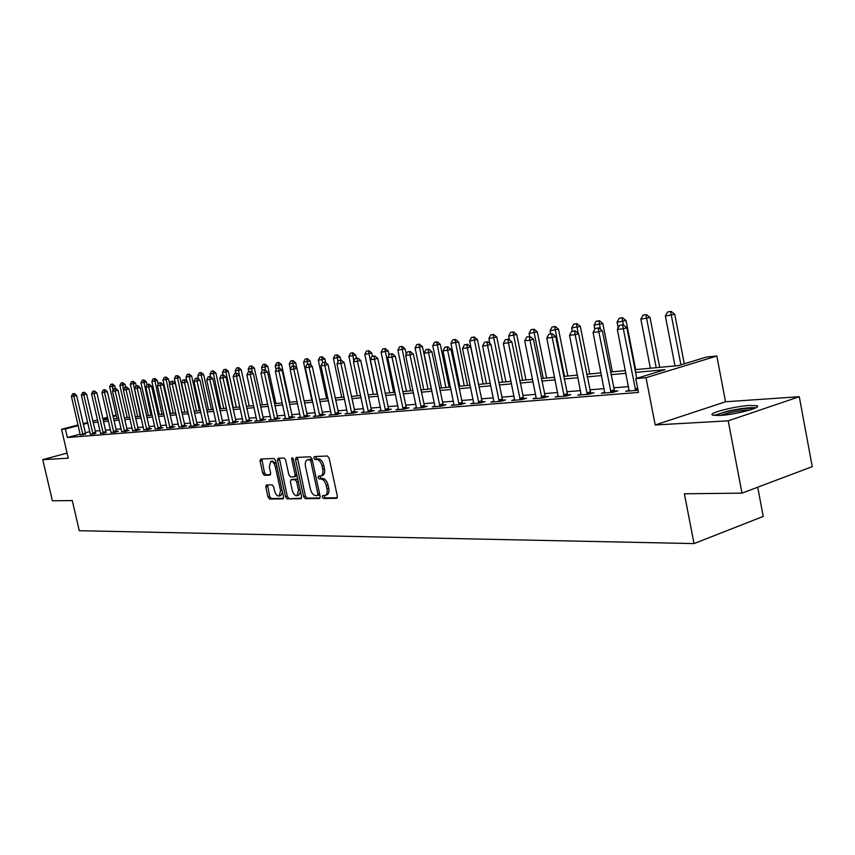 <?xml version="1.0" encoding="UTF-8"?>
<svg xmlns="http://www.w3.org/2000/svg" width="855" height="855" viewBox="0 0 855 855"><rect width="100%" height="100%" fill="white"/><g stroke="black" fill="none" stroke-linecap="round" stroke-linejoin="round"><path stroke-width="1.28" d="M322.271 497.012L323.447 498.465L336.56 498.326L337.351 496.199L329.111 458.045L327.412 455.982L314.351 456.581L313.828 458.088L314.993 459.52L316.671 459.445C319.118 459.755 320.914 461.946 322.046 466.028L322.73 469.181C323.35 472.879 322.698 475.145 320.753 475.968L318.477 476.096L318.049 477.571L319.225 479.014L320.903 478.971C323.361 479.313 325.157 481.525 326.279 485.597L326.963 488.75C327.583 492.395 326.941 494.628 325.018 495.451L322.698 495.558L322.271 497.012M324.024 495.526L325.199 497.909L337.276 497.781M315.602 456.527L316.756 458.996L318.423 458.921L316.671 459.445M319.813 476.053L320.978 478.479L322.656 478.437L320.903 478.971M719.718 415.466C735.15 414.728 763.291 407.311 756.814 405.719L749.557 405.462C734.071 406.296 706.7 413.499 712.781 415.177L719.718 415.466M266.461 484.967L265.787 486.987L268.01 497.054L269.56 499.031L282.994 498.871L283.539 496.862L275.545 460.428L273.963 458.451L260.625 459.082L260.08 461.112L262.774 473.307L264.323 475.273L270.084 475.07L270.629 473.05L269.293 466.958L270.768 461.486C272.777 461.411 274.295 463.154 275.321 466.723L280.59 490.674L279.125 496.06C277.095 496.124 275.567 494.372 274.541 490.781L273.664 486.816L272.093 484.838L266.461 484.967M80.178 434.137L67.395 437.504L65.408 428.954L61.528 429.296L78.062 424.999M741.98 493.143L728.225 420.831L799.286 396.709L812.25 466.648L741.98 493.143L684.374 493.784L694.036 543.588L79.291 530.709L72.269 500.581L52.401 500.795L42.75 459.648L68.25 458.205L61.528 429.296M799.286 396.709L725.532 401.775L655.219 424.967L728.225 420.831M655.219 424.967L646.006 377.707L635.789 378.605L665.019 369.681L635.575 372.406M67.395 437.504L638.493 392.445L635.789 378.605M303.632 496.616L305.256 498.657L319.396 498.508L320.165 496.413L311.99 458.804L310.333 456.773L296.129 457.436L295.531 459.541L303.632 496.616L305.363 496.071L306.998 498.112L320.091 497.973M300.832 498.7L287.13 498.85L285.549 496.841L277.533 460.332L278.099 458.269L284.02 457.981L285.623 459.979L288.894 474.91L290.497 476.919L294.548 476.78L295.125 474.707L291.705 459.082L292.121 457.617L293.34 459.007L301.569 496.637L301.184 498.593M67.064 453.107L42.75 459.648M628.564 386.599L613.591 387.849M604.175 388.63L589.768 389.827M580.556 390.596L566.715 391.75M557.695 392.498L544.368 393.61M535.54 394.347L522.715 395.416M514.069 396.143L501.725 397.169M493.25 397.874L481.354 398.868M473.05 399.563L461.582 400.514M453.439 401.187L442.377 402.117M434.393 402.78L423.727 403.667M415.893 404.319L405.601 405.174M397.917 405.815L387.978 406.649M380.432 407.279L370.846 408.081M363.428 408.69L354.162 409.47M346.884 410.069L337.939 410.817M330.778 411.415L322.132 412.131M315.1 412.719L306.731 413.414M299.827 413.991L291.737 414.664M284.939 415.231L277.116 415.883M270.437 416.449L262.859 417.08M256.286 417.625L248.955 418.234M242.489 418.768L235.392 419.367M229.022 419.891L222.161 420.468M215.888 420.991L209.229 421.547M203.063 422.06L196.618 422.594M190.537 423.107L184.295 423.62M178.3 424.123L172.25 424.625M166.351 425.117L160.484 425.608M154.669 426.089L148.984 426.57M143.245 427.04L137.73 427.5M132.076 427.97L126.732 428.419M121.154 428.889L115.97 429.317M110.477 429.776L105.443 430.193M100.014 430.653L95.129 431.059M89.807 431.604L85.254 432.801M638.065 390.233L625.753 391.301L629.205 390.233M604.806 392.221L601.45 393.257L613.014 392.327L617.855 390.831L614.414 391.109M581.186 394.155L577.927 395.149L589.116 394.251L593.936 392.776L590.581 393.043M558.326 396.015L555.141 396.977L565.989 396.111L570.777 394.657L567.517 394.914M536.16 398.505L536.171 397.842L533.071 398.751L543.577 397.906L548.344 396.474L545.159 396.731M514.689 399.574L511.675 400.471L521.86 399.648L526.595 398.238L523.495 398.483M493.859 401.903L493.869 401.262L490.93 402.139L500.806 401.337L505.508 399.948L502.494 400.193M473.659 403.528L473.659 402.897L470.795 403.752L480.382 402.983L485.063 401.604L482.113 401.839M454.048 404.501L451.248 405.323L460.556 404.575L465.206 403.207L462.331 403.442M435.003 406.05L432.277 406.852L441.319 406.125L445.925 404.778L443.125 405.003M416.503 407.557L413.831 408.327L422.616 407.621L427.201 406.296L424.465 406.52M398.516 409.021L395.918 409.769L404.458 409.085L409.011 407.771L406.328 407.985M381.031 410.443L378.487 411.17L386.791 410.507L391.323 409.203L388.694 409.417M364.027 411.821L361.537 412.527L369.617 411.886L374.116 410.603L371.551 410.806M347.472 413.168L345.046 413.852L352.912 413.221L357.369 411.96L354.868 412.163M331.366 414.472L328.993 415.145L336.646 414.536L341.081 413.275L338.623 413.478M315.677 415.754L313.358 416.406L320.807 415.808L325.21 414.568L322.816 414.761M300.404 416.994L298.128 417.625L305.385 417.048L309.767 415.819L307.405 416.011M285.517 418.202L283.283 418.822L290.358 418.245L294.708 417.037L292.399 417.229M271.003 419.377L268.823 419.976L275.716 419.431L280.034 418.223L277.779 418.416M256.853 420.521L254.715 421.109L261.438 420.575L265.723 419.388L263.511 419.57M243.055 421.643L240.96 422.22L247.523 421.697L251.776 420.521L249.607 420.692M229.589 422.733L227.526 423.3L233.939 422.787L238.16 421.622L236.033 421.793M216.443 423.802L214.434 424.347L220.675 423.845L224.876 422.701L222.792 422.872M203.618 424.839L201.641 425.373L207.744 424.892L211.912 423.749L209.86 423.92M191.082 425.854L189.147 426.378L195.111 425.908L199.247 424.775L197.238 424.946M178.845 426.848L182.767 426.891L186.882 425.779L184.904 425.94M166.896 427.821L170.711 427.863L174.794 426.763L172.86 426.923M155.204 428.761L158.934 428.804L162.984 427.714L161.082 427.874M143.779 429.691L147.413 429.734L151.442 428.654L149.572 428.804M132.611 430.589L136.159 430.642L140.156 429.573L138.318 429.723M121.688 431.476L125.151 431.519L129.116 430.46L127.31 430.61M111 432.341L114.378 432.384L118.321 431.337L116.547 431.486M100.537 433.186L103.84 433.239L106.009 432.341M90.309 434.019L93.526 434.062L95.696 433.175M80.285 434.832L85.607 433.998M694.036 543.588L763.237 516.431L757.712 487.211M635.051 369.681L678.389 365.598L706.476 357.027L716.821 356.011L646.006 377.707M725.532 401.775L716.821 356.011M83.138 423.685L87.702 422.498M92.853 421.162L97.556 419.944M102.771 418.587L107.612 417.336M112.903 415.958L116.152 415.113M87.851 423.118L83.288 424.304M78.211 425.63L65.408 428.954M625.956 373.293L610.994 374.672M601.589 375.548L587.193 376.873M577.991 377.728L564.161 379M555.152 379.834L541.846 381.063M533.028 381.886L520.214 383.061M511.579 383.863L499.235 385.007M490.77 385.787L478.886 386.888M470.592 387.646L459.135 388.715M451.002 389.463L439.962 390.479M431.989 391.216L421.333 392.199M413.51 392.926L403.229 393.877M395.544 394.583L385.626 395.502M378.081 396.196L368.505 397.083M361.099 397.767L351.843 398.622M344.576 399.296L335.63 400.129M328.491 400.781L319.845 401.583M312.834 402.235L304.476 403.004M297.572 403.646L289.492 404.394M282.706 405.014L274.893 405.74M268.224 406.36L260.657 407.055M254.095 407.664L246.774 408.337M240.308 408.936L233.223 409.588M226.864 410.176L220.013 410.806M213.75 411.394L207.102 412.003M200.936 412.57L194.502 413.168M188.431 413.724L182.201 414.301M176.216 414.857L170.166 415.412M164.278 415.958L158.421 416.503M152.618 417.037L146.932 417.561M141.214 418.095L135.699 418.597M130.056 419.121L124.712 419.613M119.155 420.136L113.972 420.607M108.478 421.12L103.455 421.579M98.047 422.081L93.163 422.53M103.06 419.837L108.083 419.367M113.565 418.843L118.749 418.352M124.306 417.828L129.65 417.326M135.293 416.802L140.797 416.278M146.515 415.733L152.201 415.199M158.004 414.654L163.861 414.109M169.75 413.553L175.788 412.976M181.773 412.42L188.004 411.832M194.074 411.255L200.508 410.646M206.675 410.069L213.312 409.438M219.575 408.85L226.425 408.209M232.784 407.611L239.87 406.937M246.326 406.328L253.646 405.644M260.209 405.024L267.775 404.308M274.444 403.678L282.257 402.94M289.043 402.299L297.113 401.54M304.017 400.888L312.374 400.108M319.385 399.445L328.031 398.622M335.171 397.96L344.105 397.115M351.373 396.431L360.628 395.555M368.024 394.86L377.611 393.952M385.145 393.247L395.063 392.306M402.737 391.59L413.018 390.617M420.842 389.88L431.497 388.875M439.47 388.127L450.51 387.08M458.643 386.31L470.09 385.231M478.383 384.451L490.268 383.329M498.732 382.538L511.066 381.373M519.701 380.56L532.515 379.353M541.333 378.519L554.639 377.269M563.637 376.414L577.478 375.11M586.68 374.244L601.054 372.887M610.47 372L625.433 370.589M116.291 415.733L113.042 416.577M107.751 417.945L102.91 419.207M325.199 495.387L326.77 494.895C328.694 494.083 329.335 491.849 328.726 488.194L326.963 488.75M322.656 478.437C325.124 478.768 326.92 480.98 328.042 485.052L328.726 488.194M320.903 475.914L322.517 475.433C324.451 474.6 325.114 472.345 324.483 468.647L322.73 469.181M318.423 458.921C320.882 459.231 322.677 461.411 323.799 465.494L324.483 468.647M297.38 457.372L305.363 496.071M317.429 495.611L317.964 494.137L310.803 461.187L309.638 459.755L307.447 459.905C305.534 460.727 304.882 462.983 305.513 466.648L310.397 489.06C311.498 493.068 313.261 495.259 315.687 495.633L317.429 495.611M317.686 495.526L319.738 494.457M312.203 459.808L311.391 459.231L309.638 459.755M309.083 459.413L311.391 459.231M301.505 498.176L287.13 498.85M279.35 458.205L287.269 496.306L288.851 498.315M294.719 476.705L296.909 475.337M292.282 490.364C293.329 494.008 294.9 495.793 296.995 495.718L298.523 490.257L296.653 481.696L295.028 479.666L290.978 479.794L290.411 481.846L292.282 490.364M297.123 495.686L298.726 495.184L300.468 491.646M297.935 480.018L296.76 479.142L295.028 479.666M292.538 479.345L296.76 479.142M279.243 496.018L280.846 495.526L282.524 492.224M276.357 464.137L272.499 460.984L270.768 461.486M261.876 459.007L264.484 472.804L266.033 474.76L270.565 474.611M267.551 484.935L269.72 496.531L271.27 498.508L283.497 498.369M684.278 363.803L674.766 314.319L665.372 316.029L675.001 365.919M671.175 311.412L667.605 311.957L671.175 311.412L674.766 314.319M680.933 364.829L670.609 311.562M665.372 316.029L667.605 311.957M636.74 378.316L626.854 327.754L623.316 328.748L635.671 390.511M619.619 325.317L623.188 324.782L619.619 325.317L617.363 329.474L629.184 391.024M622.6 324.943L623.316 328.748L617.363 329.474M626.854 327.754L623.188 324.782M659.686 367.361L650.014 317.483L640.833 319.161L650.377 368.238M646.487 314.619L643.013 315.153L646.487 314.619L650.014 317.483M656.213 367.693L645.931 314.779M640.833 319.161L643.013 315.153M635.65 369.627L626.052 320.54L617.064 322.185L618.197 327.946M622.579 317.729L619.202 318.242L622.579 317.729L626.052 320.54M623.38 324.943L622.023 317.878M617.064 322.185L619.202 318.242M612.351 371.829L602.828 323.511L594.043 325.124L594.834 329.164M599.419 320.743L596.138 321.245L599.419 320.743L602.828 323.511M600.445 329.228L598.863 320.892M594.043 325.124L596.138 321.245M598.147 328.01L595.272 328.363L598.147 328.01L598.821 331.751L602.337 330.767L614.713 391.804M604.784 392.99L593.06 332.456L598.821 331.751L611.058 392.488M595.272 328.363L593.06 332.456M602.337 330.767L598.735 327.839M574.496 330.971L571.706 331.312L574.496 330.971L575.126 334.647L578.621 333.685L590.869 393.706M581.176 394.882L569.548 335.331L575.126 334.647L587.246 394.401M571.706 331.312L569.548 335.331M578.621 333.685L575.084 330.81M551.593 333.835L548.899 334.166L551.593 333.835L552.18 337.458L555.654 336.507L567.795 395.555M558.304 396.72L546.783 338.12L552.18 337.458L564.193 396.25M548.899 334.166L546.783 338.12M555.654 336.507L552.17 333.674M589.768 373.956L580.321 326.386L571.717 327.967L572.348 331.152M576.965 323.66L573.769 324.152L576.965 323.66L580.321 326.386M578.215 333.354L576.42 323.81M571.717 327.967L573.769 324.152M529.405 336.613L526.798 336.934L529.405 336.613L529.95 340.183L533.413 339.243L545.426 397.351M536.171 397.842L524.724 340.824L529.95 340.183L541.856 398.045M526.798 336.934L524.724 340.824M533.413 339.243L529.982 336.453M716.03 415.562C717.837 414.28 722.112 412.858 728.855 411.298C741.05 408.722 749.482 407.814 754.174 408.562M750.07 409.973C744.577 410.069 737.747 411.009 729.582 412.794L720.348 415.423M755.98 407.75C749.792 407.301 740.441 408.423 727.926 411.105L714.075 415.445M567.859 376.018L558.497 329.175L550.064 330.725L550.695 333.856M555.194 326.492L552.073 326.973L555.194 326.492L558.497 329.175M564.46 376.339L554.649 326.642M550.064 330.725L552.073 326.973M546.612 378.028L537.325 331.879L529.063 333.407L529.683 336.485M534.076 329.239L531.03 329.709L534.076 329.239L537.325 331.879M543.224 378.338L533.52 329.378M529.063 333.407L531.03 329.709M525.975 379.962L516.773 334.508L508.672 336.004L509.473 339.959M513.566 331.9L510.606 332.36L513.566 331.9L516.773 334.508M522.619 380.283L513.021 332.05M508.672 336.004L510.606 332.36M505.946 381.854L496.808 337.062L488.868 338.527L489.915 343.614M493.656 334.487L490.759 334.936L493.656 334.487L496.808 337.062M502.601 382.174L493.111 334.636M488.868 338.527L490.759 334.936M486.474 383.692L477.421 339.542L469.63 340.985L478.565 384.44M474.311 337.009L471.49 337.447L474.311 337.009L477.421 339.542M483.15 384.002L473.777 337.148M469.63 340.985L471.49 337.447M507.913 339.296L505.38 339.617L507.913 339.296L508.415 342.823L511.856 341.893L523.752 399.082M514.689 400.226L503.349 343.443L508.415 342.823L520.214 399.787M505.38 339.617L503.349 343.443M511.856 341.893L508.479 339.146M487.061 341.915L484.603 342.214L487.061 341.915L487.532 345.388L490.952 344.458L502.74 400.771M493.869 401.262L482.615 345.986L487.532 345.388L499.224 401.465M484.603 342.214L482.615 345.986M490.952 344.458L487.628 341.754M466.841 344.437L464.457 344.736L466.841 344.437L467.279 347.867L470.678 346.948L482.348 402.406M473.659 402.897L462.512 348.455L467.279 347.867L478.864 403.1M464.457 344.736L462.512 348.455M470.678 346.948L467.407 344.287M447.218 346.895L444.899 347.183L447.218 346.895L447.625 350.272L450.991 349.374L462.555 403.988M454.048 405.099L442.997 350.839L447.625 350.272L459.103 404.693M444.899 347.183L442.997 350.839M450.991 349.374L447.774 346.745M428.163 349.278L425.918 349.567L428.163 349.278L428.537 352.613L431.893 351.715L443.339 405.527M435.003 406.627L424.037 353.168L428.537 352.613L439.908 406.232M425.918 349.567L424.037 353.168M431.893 351.715L428.718 349.129M467.557 385.477L458.579 341.947L450.938 343.368L459.798 386.204M455.512 339.446L452.755 339.884L455.512 339.446L458.579 341.947M464.254 385.787L454.978 339.595M450.938 343.368L452.755 339.884M409.652 351.597L407.472 351.875L409.652 351.597L410.005 354.889L413.328 354.002L424.679 407.023M416.503 408.113L405.633 355.424L410.005 354.889L421.269 407.728M407.472 351.875L405.633 355.424M413.328 354.002L410.208 351.448M449.164 387.208L440.25 344.287L432.758 345.687L441.543 387.924M437.236 341.829L434.543 342.246L437.236 341.829L440.25 344.287M445.872 387.518L436.702 341.968M432.758 345.687L434.543 342.246M391.665 353.852L389.549 354.12L391.665 353.852L391.985 357.091L395.299 356.214L406.531 408.487M398.526 409.556L387.743 357.614L391.985 357.091L403.154 409.192M389.549 354.12L387.743 357.614M395.299 356.214L392.221 353.703M431.262 388.897L422.434 346.574L415.07 347.942L423.781 389.602M419.452 344.138L416.823 344.554L419.452 344.138L422.434 346.574M428.002 389.207L418.929 344.276M415.07 347.942L416.823 344.554M374.18 356.033L372.117 356.3L374.18 356.033L374.479 359.239L377.76 358.373L388.897 409.898M381.041 410.966L370.354 359.741L374.479 359.239L385.541 410.603M372.117 356.3L370.354 359.741M377.76 358.373L374.736 355.894M406.232 354.259L405.088 348.787L397.864 350.133L406.499 391.227M402.149 346.382L399.584 346.788L402.149 346.382L405.088 348.787M410.603 390.842L401.626 346.521M397.864 350.133L399.584 346.788M357.176 358.17L355.167 358.416L357.176 358.17L357.454 361.323L360.714 360.468L371.743 411.276M364.038 412.334L353.436 361.815L357.454 361.323L368.42 411.982M355.167 358.416L353.436 361.815M360.714 360.468L357.721 358.021M389.068 355.039L388.213 350.945L381.106 352.271L389.677 392.819M385.316 348.573L382.805 348.968L385.316 348.573L388.213 350.945M393.674 392.434L384.793 348.712M381.106 352.271L382.805 348.968M340.632 360.233L338.687 360.479L340.632 360.233L340.889 363.354L344.127 362.509L355.049 412.612M347.483 413.66L336.977 363.835L340.889 363.354L351.758 413.318M338.687 360.479L336.977 363.835M344.127 362.509L341.177 360.094M372.438 356.214L371.775 353.04L364.796 354.355L373.293 394.358M368.911 350.71L366.464 351.095L368.911 350.71L371.775 353.04M377.183 393.995L368.398 350.839M364.796 354.355L366.464 351.095M324.537 362.253L322.634 362.488L324.537 362.253L324.761 365.331L327.978 364.487L338.804 413.916M331.377 414.953L320.956 365.801L324.761 365.331L335.534 414.622M322.634 362.488L320.956 365.801M327.978 364.487L325.071 362.114M356.417 358.192L355.766 355.092L348.904 356.375L357.337 395.865M352.944 352.784L350.539 353.168L352.944 352.784L355.766 355.092M353.788 361.12L352.431 352.923M348.904 356.375L350.539 353.168M340.814 360.137L340.162 357.091L333.418 358.352L341.776 397.329M337.383 354.814L335.032 355.178L337.383 354.814L340.162 357.091M337.96 361.9L336.87 354.943M333.418 358.352L335.032 355.178M325.734 362.648L324.953 359.025L318.327 360.276L326.621 398.761M322.207 356.781L319.909 357.144L322.207 356.781L324.953 359.025M322.527 362.691L321.704 356.909M318.327 360.276L319.909 357.144M311.113 365.48L310.13 360.928L303.6 362.146L311.829 400.151M307.415 358.705L305.16 359.057L307.415 358.705L310.13 360.928M307.661 364.294L306.913 358.833M303.6 362.146L305.16 359.057M296.845 368.216L295.659 362.777L289.247 363.984L290.369 369.157M292.987 360.586L290.775 360.928L292.987 360.586L295.659 362.777M293.212 366.1L292.485 360.714M289.247 363.984L290.775 360.928M289.76 402.235L281.552 364.572L275.235 365.769L276.133 369.852M278.912 362.413L276.753 362.755L278.912 362.413L281.552 364.572M279.125 367.864L278.409 362.541M275.235 365.769L276.753 362.755M275.919 403.539L267.786 366.335L261.566 367.511L262.239 370.557M265.168 364.198L263.051 364.529L265.168 364.198L267.786 366.335M265.52 370.311L264.676 364.326M261.566 367.511L263.051 364.529M262.41 404.81L254.341 368.056L248.217 369.21L248.762 371.69M251.765 365.94L249.681 366.271L251.765 365.94L254.341 368.056M252.278 372.812L251.274 366.068M248.217 369.21L249.681 366.271M249.222 406.061L241.206 369.734L235.189 370.878L235.724 373.304M238.663 367.639L236.632 367.971L238.663 367.639L241.206 369.734M239.336 375.238L238.182 367.768M235.189 370.878L236.632 367.971M236.333 407.269L228.392 371.369L222.46 372.491L222.984 374.896M225.87 369.307L223.871 369.627L225.87 369.307L228.392 371.369M233.34 407.557L225.389 369.424M222.46 372.491L223.871 369.627M223.743 408.455L215.855 372.972L210.02 374.084L210.619 376.809M213.376 370.931L211.409 371.241L213.376 370.931L215.855 372.972M220.761 408.743L212.895 371.049M210.02 374.084L211.409 371.241M211.431 409.62L203.618 374.543L197.858 375.634L198.627 379.086M201.16 372.524L199.236 372.833L201.16 372.524L203.618 374.543M208.481 409.898L200.679 372.641M197.858 375.634L199.236 372.833M199.407 410.753L191.648 376.072L185.973 377.151L186.903 381.298M189.212 374.073L187.331 374.372L189.212 374.073L191.648 376.072M196.468 411.031L188.741 374.191M185.973 377.151L187.331 374.372M187.64 411.864L179.945 377.568L174.345 378.626L181.944 412.399M177.541 375.591L175.681 375.89L177.541 375.591L179.945 377.568M184.723 412.142L177.071 375.708M174.345 378.626L175.681 375.89M169.589 383.884L168.488 379.032L162.974 380.08L170.519 413.478M166.116 377.076L164.299 377.365L166.116 377.076L168.488 379.032M173.234 413.221L165.656 377.194M162.974 380.08L164.299 377.365M158.175 384.376L157.299 380.464L151.859 381.501L159.329 414.525M154.947 378.53L153.163 378.818L154.947 378.53L157.299 380.464M161.99 414.28L154.477 378.647M151.859 381.501L153.163 378.818M147.017 384.868L146.333 381.864L140.968 382.88L148.396 415.562M144.014 379.951L142.251 380.229L144.014 379.951L146.333 381.864M150.993 415.316L143.555 380.069M140.968 382.88L142.251 380.229M136.191 385.787L135.614 383.232L130.323 384.248L137.687 416.567M133.316 381.341L131.585 381.619L133.316 381.341L135.614 383.232M140.231 416.332L132.856 381.458M130.323 384.248L131.585 381.619M308.858 364.209L307.009 364.444L308.858 364.209L309.061 367.255L312.257 366.421L322.987 415.188M315.698 416.214L305.363 367.714L309.061 367.255L319.738 415.893M307.009 364.444L305.363 367.714M312.257 366.421L309.392 364.08M293.596 366.122L291.79 366.346L293.596 366.122L293.778 369.125L296.952 368.302L307.576 416.428M300.415 417.443L290.166 369.574L293.778 369.125L304.359 417.122M291.79 366.346L290.166 369.574M296.952 368.302L294.12 365.983M278.719 367.981L276.956 368.206L278.719 367.981L278.88 370.952L282.032 370.14L292.57 417.635M285.527 418.64L275.363 371.38L278.88 370.952L289.375 418.33M276.956 368.206L275.363 371.38M282.032 370.14L279.243 367.853M264.216 369.798L262.506 370.012L264.216 369.798L264.366 372.737L267.497 371.925L277.939 418.811M271.024 419.805L260.935 373.154L264.366 372.737L274.765 419.506M262.506 370.012L260.935 373.154M267.497 371.925L264.74 369.67M250.088 371.572L248.41 371.775L250.088 371.572L250.216 374.469L253.315 373.667L263.671 419.955M256.874 420.938L246.871 374.875L250.216 374.469L260.519 420.649M248.41 371.775L246.871 374.875M253.315 373.667L250.601 371.433M236.301 373.293L234.665 373.496L236.301 373.293L236.418 376.157L239.496 375.366L249.756 421.077M243.066 422.049L233.148 376.563L236.418 376.157L246.635 421.761M234.665 373.496L233.148 376.563M239.496 375.366L236.814 373.165M222.856 374.982L221.263 375.174L222.856 374.982L222.952 377.803L226.009 377.023L236.183 422.167M229.61 423.129L219.767 378.199L222.952 377.803L233.084 422.851M221.263 375.174L219.767 378.199M226.009 377.023L223.358 374.853M209.732 376.617L208.182 376.82L209.732 376.617L209.817 379.417L212.852 378.647L222.931 423.236M216.465 424.187L206.707 379.802L209.817 379.417L219.853 423.909M208.182 376.82L206.707 379.802M212.852 378.647L210.234 376.489M196.917 378.22L195.4 378.412L196.917 378.22L196.992 380.988L200.006 380.219L209.999 424.272M203.64 425.213L193.957 381.362L196.992 380.988L206.942 424.956M195.4 378.412L193.957 381.362M200.006 380.219L197.42 378.092M184.413 379.791L182.927 379.973L184.413 379.791L184.466 382.527L187.469 381.768L197.377 425.288M191.103 426.228L181.506 382.89L184.466 382.527L194.342 425.961M182.927 379.973L181.506 382.89M187.469 381.768L184.915 379.663M172.197 381.319L170.754 381.501L172.197 381.319L172.24 384.023L175.211 383.264L185.033 426.282M178.866 427.211L169.343 384.376L172.24 384.023L182.03 426.955M170.754 381.501L169.343 384.376M175.211 383.264L172.689 381.191M160.259 382.816L158.848 382.987L160.259 382.816L160.291 385.487L163.252 384.739L172.988 427.244M166.917 428.163L157.47 385.829L160.291 385.487L170.006 427.917M158.848 382.987L157.47 385.829M163.252 384.739L160.761 382.687M148.599 384.269L147.22 384.44L148.599 384.269L148.62 386.92L151.549 386.182L161.21 428.195M155.225 429.103L145.852 387.251L148.62 386.92L158.25 428.868M147.22 384.44L145.852 387.251M151.549 386.182L149.091 384.152M137.206 385.701L135.849 385.872L137.206 385.701L137.206 388.32L140.124 387.582L149.7 429.125M143.811 430.022L134.513 388.651L137.206 388.32L146.761 429.787M135.849 385.872L134.513 388.651M140.124 387.582L137.687 385.573M126.059 387.091L124.734 387.262L126.059 387.091L126.048 389.688L128.945 388.961L138.435 430.033M132.632 430.92L123.409 390.008L126.048 389.688L135.518 430.685M124.734 387.262L123.409 390.008M128.945 388.961L126.54 386.973M115.158 388.459L113.865 388.619L115.158 388.459L115.136 391.024L118.011 390.297L127.427 430.909M121.709 431.796L112.561 391.334L115.136 391.024L124.531 431.572M113.865 388.619L112.561 391.334M118.011 390.297L115.639 388.341M104.492 389.795L103.231 389.955L104.492 389.795L104.47 392.327L107.324 391.611L116.665 431.786M111.022 432.662L101.937 392.637L104.47 392.327L113.79 432.438M103.231 389.955L101.937 392.637M107.324 391.611L104.973 389.677M94.061 391.098L92.821 391.248L94.061 391.098L94.029 393.61L96.861 392.905L106.116 432.63M100.569 433.496L91.549 393.909L94.029 393.61L103.263 433.282M92.821 391.248L91.549 393.909M96.861 392.905L94.531 390.981M125.685 387.08L125.108 384.579L119.892 385.573L127.203 417.561M122.842 382.709L121.143 382.976L122.842 382.709L125.108 384.579M123.441 389.944L122.383 382.816M119.892 385.573L121.143 382.976M83.854 392.381L82.636 392.531L83.854 392.381L83.811 394.86L86.622 394.155L95.803 433.464M90.331 434.319L81.385 395.16L83.811 394.86L92.971 434.105M82.636 392.531L81.385 395.16M86.622 394.155L84.324 392.263M115.393 388.373L114.827 385.894L109.675 386.877L116.932 418.523M112.582 384.034L110.915 384.312L112.582 384.034L114.827 385.894M112.999 390.425L112.123 384.152M109.675 386.877L110.915 384.312M73.851 393.631L72.675 393.77L73.851 393.631L73.808 396.089L76.597 395.395L85.714 434.276M80.306 435.12L71.435 396.378L73.808 396.089L82.892 434.917M72.675 393.77L71.435 396.378M76.597 395.395L74.321 393.514M325.199 497.909L323.447 498.465M316.756 458.996L314.993 459.52M320.978 478.479L319.225 479.014M328.042 485.052L326.279 485.597M323.799 465.494L322.046 466.028M297.284 459.017L295.531 459.541M306.998 498.112L305.256 498.657M319.556 493.645L317.964 494.137M312.406 460.706L310.803 461.187M309.649 459.306L307.896 459.83M287.269 496.306L285.549 496.841M279.264 459.83L277.533 460.332M296.674 474.247L295.125 474.707M293.233 458.633L291.705 459.082M300.062 489.776L298.523 490.257M298.192 481.215L296.653 481.696M292.859 479.249L291.127 479.773M282.086 490.214L280.59 490.674M276.828 466.274L275.321 466.723M266.033 474.76L264.323 475.273M264.484 472.804L262.774 473.307M261.801 460.61L260.08 461.112M271.27 498.508L269.56 499.031M269.72 496.531L268.01 497.054M267.497 486.463L265.787 486.987M635.372 389.827L637.83 389.068M635.115 389.014L637.67 388.213M610.769 391.814L614.253 390.746M610.513 391.013L613.997 389.944M586.968 393.738L590.431 392.68M586.712 392.947L590.185 391.889M563.915 395.598L567.357 394.561M563.669 394.818L567.122 393.781M541.589 397.404L545.009 396.378M541.343 396.635L544.774 395.609M519.947 399.157L523.356 398.141M519.712 398.398L523.121 397.383M498.967 400.856L502.345 399.851M498.732 400.108L502.12 399.103M478.608 402.491L481.974 401.508M478.373 401.765L481.739 400.771M458.846 404.094L462.192 403.111M458.622 403.368L461.967 402.395M439.662 405.644L442.986 404.672M439.438 404.928L442.762 403.966M421.023 407.151L424.326 406.189M420.81 406.446L424.112 405.494M402.919 408.615L406.2 407.664M402.705 407.921L405.986 406.98M385.306 410.037L388.565 409.107M385.103 409.353L388.352 408.423M368.184 411.415L371.423 410.496M367.981 410.742L371.209 409.823M351.523 412.762L354.74 411.854M351.32 412.099L354.536 411.191M335.31 414.077L338.505 413.179M335.107 413.425L338.302 412.516M319.524 415.348L322.688 414.461M319.321 414.707L322.495 413.82M304.145 416.599L307.287 415.712M303.942 415.958L307.095 415.081M289.161 417.806L292.282 416.93M288.969 417.176L292.089 416.31M274.551 418.982L277.661 418.127M274.359 418.362L277.469 417.507M260.315 420.136L263.404 419.281M260.123 419.516L263.212 418.672M246.432 421.259L249.489 420.414M246.24 420.649L249.307 419.805M232.881 422.349L235.927 421.515M232.699 421.75L235.734 420.916M219.66 423.417L222.685 422.594M219.479 422.83L222.503 422.007M206.75 424.465L209.753 423.653M206.579 423.877L209.571 423.065M194.149 425.48L197.131 424.679M193.978 424.903L196.949 424.101M181.848 426.474L184.798 425.683M181.666 425.908L184.627 425.106M169.814 427.447L172.753 426.656M169.643 426.88L172.582 426.089M158.068 428.398L160.986 427.618M157.897 427.842L160.815 427.062M146.579 429.328L149.475 428.547M146.408 428.772L149.304 428.002M135.347 430.236L138.221 429.466M135.176 429.691L138.05 428.921M124.36 431.123L127.213 430.364M124.189 430.578L127.053 429.819M113.608 431.989L116.451 431.241M113.448 431.454L116.291 430.706M103.102 432.844L105.913 432.096M102.931 432.309L105.753 431.572M92.81 433.677L95.6 432.929M92.65 433.154L95.439 432.416M82.732 434.49L85.511 433.752M82.572 433.966L85.35 433.239M319.289 495.045L317.547 495.59M309.2 459.381L307.447 459.905M296.279 476.256L294.548 476.78M292.72 479.27L290.978 479.794"/></g></svg>
